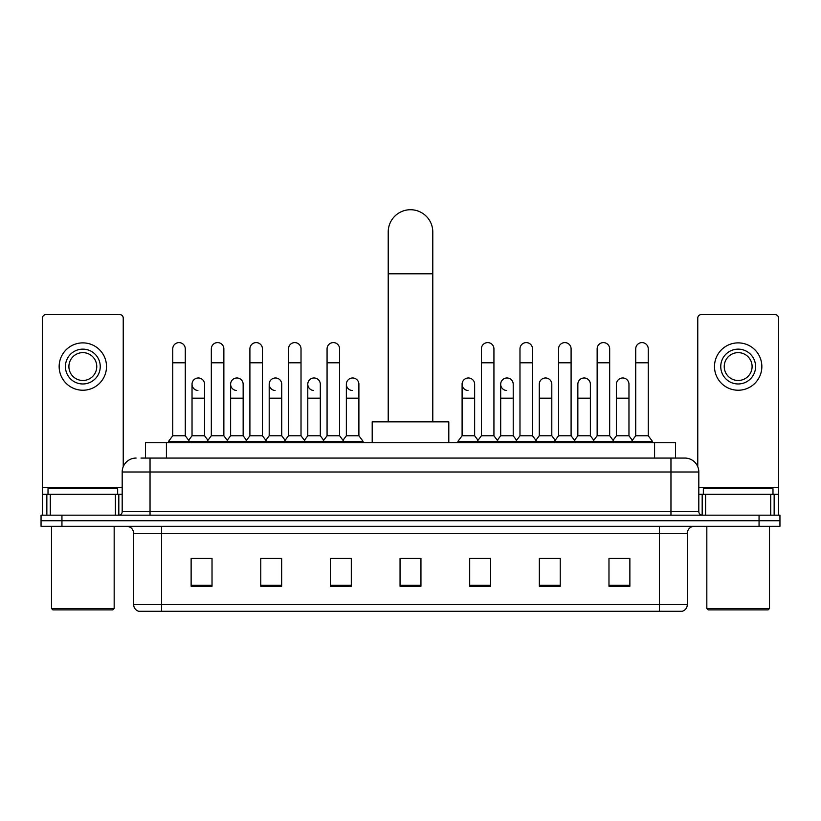 <?xml version="1.0" encoding="UTF-8"?>
<svg xmlns="http://www.w3.org/2000/svg" width="821" height="821" viewBox="0 0 821 821"><rect width="100%" height="100%" fill="white"/><g stroke="black" fill="none" stroke-linecap="round" stroke-linejoin="round"><path stroke-width="1.23" d="M145.522 458.067L145.522 442.745L675.478 442.745L675.478 458.067M141.304 458.067L684.888 458.067A13.926 13.926 0 0 1 698.815 471.993L698.815 511.688C698.999 513.782 700.169 514.941 702.304 515.167M140.986 458.067L150.038 458.067L150.038 471.993L122.185 471.993L122.185 511.688A3.479 3.479 0 0 1 118.696 515.167M136.112 458.067A13.926 13.926 0 0 0 122.185 471.993M61.944 515.167L41.05 515.167L41.05 520.74L61.944 520.74L41.05 520.74L41.05 526.312L61.944 526.312L61.944 520.74L759.056 520.74L61.944 520.74L61.944 515.167L759.056 515.167L759.056 520.74L779.95 520.74L759.056 520.74L759.056 526.312L61.944 526.312M759.056 526.312L779.95 526.312L779.95 515.167L759.056 515.167M698.815 471.993L670.962 471.993L670.962 458.067L684.888 458.067M687.331 604.595C687.136 607.93 685.463 610.157 682.313 611.276L659.468 611.276L659.468 604.595L687.331 604.595L687.331 533.281A6.968 6.968 0 0 1 694.289 526.312M659.468 611.276L138.687 611.276A6.968 6.968 0 0 1 133.669 604.595L133.669 533.281C133.259 529.052 130.939 526.723 126.711 526.312M629.871 586.276L629.871 558.424L608.977 558.424L608.977 586.276L629.871 586.276M560.23 586.276L560.23 558.424L539.335 558.424L539.335 586.276L560.23 586.276M490.589 586.276L490.589 558.424L469.694 558.424L469.694 586.276L490.589 586.276M212.023 586.276L212.023 558.424L191.129 558.424L191.129 586.276L212.023 586.276M281.665 586.276L281.665 558.424L260.77 558.424L260.77 586.276L281.665 586.276M351.306 586.276L351.306 558.424L330.411 558.424L330.411 586.276L351.306 586.276M420.947 586.276L420.947 558.424L400.053 558.424L400.053 586.276L420.947 586.276M557.859 558.557L552.502 558.557M608.977 558.557L629.666 558.557M615.729 558.557L610.372 558.557M345.662 558.557L340.305 558.557M268.498 558.557L263.141 558.557M210.628 558.557L205.271 558.557M191.334 558.557L212.023 558.557M480.696 558.557L475.338 558.557M420.947 558.557L400.053 558.557M351.306 558.557L330.411 558.557M281.665 558.557L260.77 558.557M490.589 558.557L469.694 558.557M560.23 558.557L539.335 558.557M115.392 515.167L115.392 494.283L50.276 494.283L50.276 515.167M123.232 466.697L123.232 318.086A3.479 3.479 0 0 0 119.743 314.607L45.925 314.607A3.479 3.479 0 0 0 42.446 318.086L42.446 494.283L50.276 494.283M115.392 494.283L122.185 494.283M42.446 515.167L42.446 494.283M82.839 349.141A17.415 17.415 0 0 0 65.423 366.556A17.415 17.415 0 0 0 82.839 383.971A17.415 17.415 0 0 0 100.244 366.556A17.415 17.415 0 0 0 82.839 349.141M82.839 352.63A13.926 13.926 0 0 0 68.902 366.556A13.926 13.926 0 0 0 82.839 380.482A13.926 13.926 0 0 0 96.765 366.556A13.926 13.926 0 0 0 82.839 352.63M82.839 390.232A23.676 23.676 0 0 0 106.514 366.556A23.676 23.676 0 0 0 82.839 342.88A23.676 23.676 0 0 0 59.153 366.556A23.676 23.676 0 0 0 82.839 390.232M112.785 609.88L52.893 609.88L51.497 608.494L114.17 608.494L112.785 609.88M51.497 526.312L51.497 608.494M114.17 526.312L114.17 608.494M117.66 494.283L117.66 488.711L48.018 488.711L48.018 494.283M388.21 421.85L388.21 232.004A22.29 22.29 0 0 1 410.5 209.724A22.29 22.29 0 0 1 432.79 232.004A22.29 22.29 0 0 0 410.5 209.724M432.79 421.85L432.79 232.004M448.8 442.745L448.8 421.85L372.2 421.85L372.2 442.745M172.738 362.8L185.279 362.8L185.279 435.777L172.738 435.777L172.738 348.863A6.27 6.27 0 0 1 179.409 342.614A6.27 6.27 0 0 1 185.279 348.863A6.27 6.27 0 0 0 179.409 342.614M172.738 435.777L168.562 441.349L168.562 442.745M185.279 435.777L189.456 441.349L168.562 441.349M211.325 435.777L211.325 362.8L223.856 362.8L223.856 435.777L211.325 435.777L207.149 441.349L189.456 441.349L189.456 442.745M211.325 362.8L211.325 348.863A6.27 6.27 0 0 1 217.986 342.614A6.27 6.27 0 0 1 223.856 348.863A6.27 6.27 0 0 0 217.986 342.614M223.856 435.777L228.043 441.349L207.149 441.349L207.149 442.745M249.902 435.777L249.902 362.8L262.443 362.8L262.443 435.777L249.902 435.777L245.725 441.349L228.043 441.349L228.043 442.745M249.902 362.8L249.902 348.863A6.27 6.27 0 0 1 256.562 342.614A6.27 6.27 0 0 1 262.443 348.863A6.27 6.27 0 0 0 256.562 342.614M262.443 435.777L266.62 441.349L245.725 441.349L245.725 442.745M288.489 435.777L288.489 362.8L301.02 362.8L301.02 435.777L288.489 435.777L284.312 441.349L266.62 441.349L266.62 442.745M288.489 362.8L288.489 348.863A6.27 6.27 0 0 1 295.15 342.614A6.27 6.27 0 0 1 301.02 348.863A6.27 6.27 0 0 0 295.15 342.614M301.02 435.777L305.196 441.349L284.312 441.349L284.312 442.745M327.066 435.777L327.066 362.8L339.607 362.8L339.607 435.777L327.066 435.777L322.889 441.349L305.196 441.349L305.196 442.745M327.066 362.8L327.066 348.863A6.27 6.27 0 0 1 333.726 342.614A6.27 6.27 0 0 1 339.607 348.863A6.27 6.27 0 0 0 333.726 342.614M339.607 435.777L343.783 441.349L322.889 441.349L322.889 442.745M358.9 435.777L358.9 398.175L346.359 398.175L346.359 435.777L358.9 435.777L363.077 441.349L343.783 441.349L343.783 442.745M481.393 362.8L493.934 362.8L493.934 435.777L481.393 435.777L481.393 348.863A6.27 6.27 0 0 1 488.054 342.614A6.27 6.27 0 0 1 493.934 348.863A6.27 6.27 0 0 0 488.054 342.614M481.393 435.777L477.217 441.349L477.217 442.745M493.934 435.777L498.111 441.349L457.923 441.349L457.923 442.745M519.98 435.777L519.98 362.8L532.511 362.8L532.511 435.777L519.98 435.777L515.804 441.349L498.111 441.349L498.111 442.745M519.98 362.8L519.98 348.863A6.27 6.27 0 0 1 526.641 342.614A6.27 6.27 0 0 1 532.511 348.863A6.27 6.27 0 0 0 526.641 342.614M532.511 435.777L536.688 441.349L515.804 441.349L515.804 442.745M558.557 435.777L558.557 362.8L571.098 362.8L571.098 435.777L558.557 435.777L554.38 441.349L536.688 441.349L536.688 442.745M558.557 362.8L558.557 348.863A6.27 6.27 0 0 1 565.217 342.614A6.27 6.27 0 0 1 571.098 348.863A6.27 6.27 0 0 0 565.217 342.614M571.098 435.777L575.275 441.349L554.38 441.349L554.38 442.745M597.144 435.777L597.144 362.8L609.675 362.8L609.675 435.777L597.144 435.777L592.957 441.349L575.275 441.349L575.275 442.745M597.144 362.8L597.144 348.863A6.27 6.27 0 0 1 603.804 342.614A6.27 6.27 0 0 1 609.675 348.863A6.27 6.27 0 0 0 603.804 342.614M609.675 435.777L613.851 441.349L592.957 441.349L592.957 442.745M635.721 435.777L635.721 362.8L648.262 362.8L648.262 435.777L635.721 435.777L631.544 441.349L613.851 441.349L613.851 442.745M635.721 362.8L635.721 348.863A6.27 6.27 0 0 1 642.381 342.614A6.27 6.27 0 0 1 648.262 348.863A6.27 6.27 0 0 0 642.381 342.614M648.262 435.777L652.438 441.349L631.544 441.349L631.544 442.745M652.438 441.349L652.438 442.745M197.912 390.498A6.27 6.27 0 0 1 192.032 384.249A6.27 6.27 0 0 1 198.692 377.988A6.27 6.27 0 0 1 204.573 384.249L204.573 398.175L192.032 398.175L192.032 384.249M204.573 398.175L204.573 435.777L192.032 435.777L192.032 398.175M192.032 435.777L188.656 440.282M204.573 435.777L207.949 440.282M236.489 390.498A6.27 6.27 0 0 1 230.619 384.249A6.27 6.27 0 0 1 237.279 377.988A6.27 6.27 0 0 1 243.149 384.249L243.149 398.175L230.619 398.175L230.619 384.249M243.149 398.175L243.149 435.777L230.619 435.777L230.619 398.175M230.619 435.777L227.243 440.282M243.149 435.777L246.526 440.282M275.066 390.498A6.27 6.27 0 0 1 269.196 384.249A6.27 6.27 0 0 1 275.856 377.988A6.27 6.27 0 0 1 281.736 384.249L281.736 398.175L269.196 398.175L269.196 384.249M281.736 398.175L281.736 435.777L269.196 435.777L269.196 398.175M269.196 435.777L265.819 440.282M281.736 435.777L285.113 440.282M313.653 390.498A6.27 6.27 0 0 1 307.783 384.249A6.27 6.27 0 0 1 314.443 377.988A6.27 6.27 0 0 1 320.313 384.249L320.313 398.175L307.783 398.175L307.783 384.249M320.313 398.175L320.313 435.777L307.783 435.777L307.783 398.175M307.783 435.777L304.396 440.282M320.313 435.777L323.69 440.282M352.23 390.498A6.27 6.27 0 0 1 346.359 384.249A6.27 6.27 0 0 1 353.02 377.988A6.27 6.27 0 0 1 358.9 384.249L358.9 398.175M346.359 435.777L342.983 440.282M363.077 441.349L363.077 442.745M467.98 390.498A6.27 6.27 0 0 1 462.1 384.249A6.27 6.27 0 0 1 468.77 377.988A6.27 6.27 0 0 1 474.641 384.249L474.641 398.175L462.1 398.175L462.1 384.249M474.641 398.175L474.641 435.777L462.1 435.777L462.1 398.175M462.1 435.777L457.923 441.349M474.641 435.777L478.017 440.282M506.557 390.498A6.27 6.27 0 0 1 500.687 384.249A6.27 6.27 0 0 1 507.347 377.988A6.27 6.27 0 0 1 513.217 384.249L513.217 398.175L500.687 398.175L500.687 384.249M513.217 398.175L513.217 435.777L500.687 435.777L500.687 398.175M500.687 435.777L497.31 440.282M513.217 435.777L516.604 440.282M539.264 384.249A6.27 6.27 0 0 1 545.934 377.988A6.27 6.27 0 0 1 551.804 384.249L551.804 398.175L539.264 398.175L539.264 384.249M551.804 398.175L551.804 435.777L539.264 435.777L539.264 398.175M539.264 435.777L535.887 440.282M551.804 435.777L555.181 440.282M577.851 384.249A6.27 6.27 0 0 1 584.511 377.988A6.27 6.27 0 0 1 590.381 384.249L590.381 398.175L577.851 398.175L577.851 384.249M590.381 398.175L590.381 435.777L577.851 435.777L577.851 398.175M577.851 435.777L574.474 440.282M590.381 435.777L593.757 440.282M616.427 384.249A6.27 6.27 0 0 1 623.088 377.988A6.27 6.27 0 0 1 628.968 384.249L628.968 398.175L616.427 398.175L616.427 384.249M628.968 398.175L628.968 435.777L616.427 435.777L616.427 398.175M616.427 435.777L613.051 440.282M628.968 435.777L632.344 440.282M770.724 515.167L770.724 494.283L705.608 494.283L705.608 515.167M778.554 515.167L778.554 494.283L778.554 515.167M770.724 494.283L778.554 494.283L778.554 318.086A3.479 3.479 0 0 0 775.075 314.607L701.257 314.607A3.479 3.479 0 0 0 697.768 318.086L697.768 466.697M698.815 494.283L705.608 494.283M738.161 349.141A17.415 17.415 0 0 0 720.756 366.556A17.415 17.415 0 0 0 738.161 383.971A17.415 17.415 0 0 0 755.577 366.556A17.415 17.415 0 0 0 738.161 349.141M738.161 352.63A13.926 13.926 0 0 0 724.235 366.556A13.926 13.926 0 0 0 738.161 380.482A13.926 13.926 0 0 0 752.098 366.556A13.926 13.926 0 0 0 738.161 352.63M738.161 390.232A23.676 23.676 0 0 0 761.847 366.556A23.676 23.676 0 0 0 738.161 342.88A23.676 23.676 0 0 0 714.486 366.556A23.676 23.676 0 0 0 738.161 390.232M768.107 609.88L708.215 609.88L706.83 608.494L769.503 608.494L768.107 609.88M706.83 526.312L706.83 608.494M769.503 526.312L769.503 608.494M772.982 494.283L772.982 488.711L703.34 488.711L703.34 494.283M166.417 458.067L166.417 442.745M654.583 458.067L654.583 442.745M150.038 515.167L150.038 511.688L698.815 511.688M122.185 511.688L150.038 511.688L150.038 471.993L670.962 471.993L670.962 515.167M659.468 526.312L659.468 533.281L133.669 533.281M687.331 533.281L659.468 533.281L659.468 604.595L161.532 604.595L161.532 611.276M133.669 604.595L161.532 604.595L161.532 526.312M420.947 585.311L400.053 585.311M351.306 585.311L330.411 585.311M281.665 585.311L260.77 585.311M212.023 585.311L191.129 585.311M490.589 585.311L469.694 585.311M560.23 585.311L539.335 585.311M629.871 585.311L608.977 585.311M122.185 487.315L42.446 487.315M118.819 494.283L118.819 515.167M42.497 494.283L42.497 515.167M46.848 515.167L46.848 494.283M388.21 273.793L432.79 273.793M778.554 487.315L698.815 487.315M778.503 515.167L778.503 494.283M774.152 494.283L774.152 515.167M702.181 515.167L702.181 494.283M185.279 362.8L185.279 348.863M223.856 362.8L223.856 348.863M262.443 362.8L262.443 348.863M301.02 362.8L301.02 348.863M339.607 362.8L339.607 348.863M493.934 362.8L493.934 348.863M532.511 362.8L532.511 348.863M571.098 362.8L571.098 348.863M609.675 362.8L609.675 348.863M648.262 362.8L648.262 348.863M346.359 398.175L346.359 384.249"/></g></svg>
